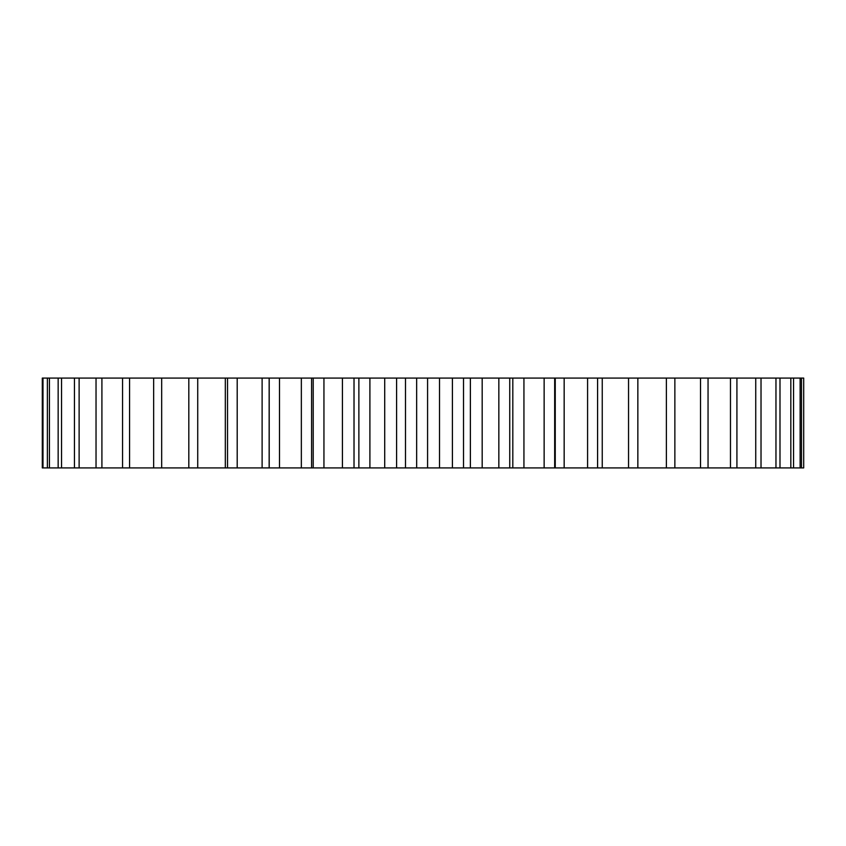 <?xml version="1.0" encoding="UTF-8"?>
<svg xmlns="http://www.w3.org/2000/svg" width="846" height="846" viewBox="0 0 846 846"><rect width="100%" height="100%" fill="white"/><g stroke="black" fill="none" stroke-linecap="round" stroke-linejoin="round"><path stroke-width="1.27" d="M637.62 378.077L803.7 378.077L803.7 467.923L637.62 467.923M628.546 378.077L628.546 467.923L637.852 467.923L637.852 378.077L42.3 378.077L42.3 467.923L269.155 467.923L269.155 378.077M628.546 467.923L269.155 467.923M801.5 378.077L801.5 467.923M800.126 378.077L800.126 467.923M793.559 378.077L793.559 467.923M790.83 378.077L790.83 467.923M779.991 378.077L779.991 467.923M775.962 378.077L775.962 467.923M761.019 378.077L761.019 467.923M755.742 378.077L755.742 467.923M736.919 378.077L736.919 467.923M730.468 378.077L730.468 467.923M708.049 378.077L708.049 467.923M700.53 378.077L700.53 467.923M674.865 378.077L674.865 467.923M666.384 378.077L666.384 467.923M602.246 378.077L602.246 467.923M597.583 378.077L597.583 467.923M587.589 378.077L587.589 467.923M564.166 378.077L564.166 467.923M554.669 378.077L554.669 467.923M544.137 378.077L544.137 467.923M523.938 378.077L523.938 467.923M509.747 378.077L509.747 467.923M498.844 378.077L498.844 467.923M482.178 378.077L482.178 467.923M470.376 378.077L470.376 467.923M463.513 378.077L463.513 467.923M452.399 378.077L452.399 467.923M439.508 378.077L439.508 467.923M427.579 378.077L427.579 467.923M416.655 378.077L416.655 467.923M405.498 378.077L405.498 467.923M396.594 378.077L396.594 467.923M384.708 378.077L384.708 467.923M369.903 378.077L369.903 467.923M358.873 378.077L358.873 467.923M342.419 378.077L342.419 467.923M323.944 378.077L323.944 467.923M313.21 378.077L313.21 467.923M301.345 378.077L301.345 467.923M279.487 378.077L279.487 467.923M269.208 378.077L269.208 467.923M262.112 378.077L262.112 467.923M237.197 378.077L237.197 467.923M227.532 378.077L227.532 467.923M225.311 378.077L225.311 467.923M197.731 378.077L197.731 467.923M188.817 378.077L188.817 467.923M161.671 378.077L161.671 467.923M153.655 378.077L153.655 467.923M129.565 378.077L129.565 467.923M122.564 378.077L122.564 467.923M101.911 378.077L101.911 467.923M96.032 378.077L96.032 467.923M79.122 378.077L79.122 467.923M74.448 378.077L74.448 467.923M61.536 378.077L61.536 467.923M58.152 378.077L58.152 467.923M49.428 378.077L49.428 467.923M47.376 378.077L47.376 467.923M42.987 378.077L42.987 467.923M555.251 467.923L555.251 378.077M512.813 467.923L512.813 378.077M354.019 467.923L354.019 378.077M311.582 467.923L311.582 378.077"/></g></svg>
